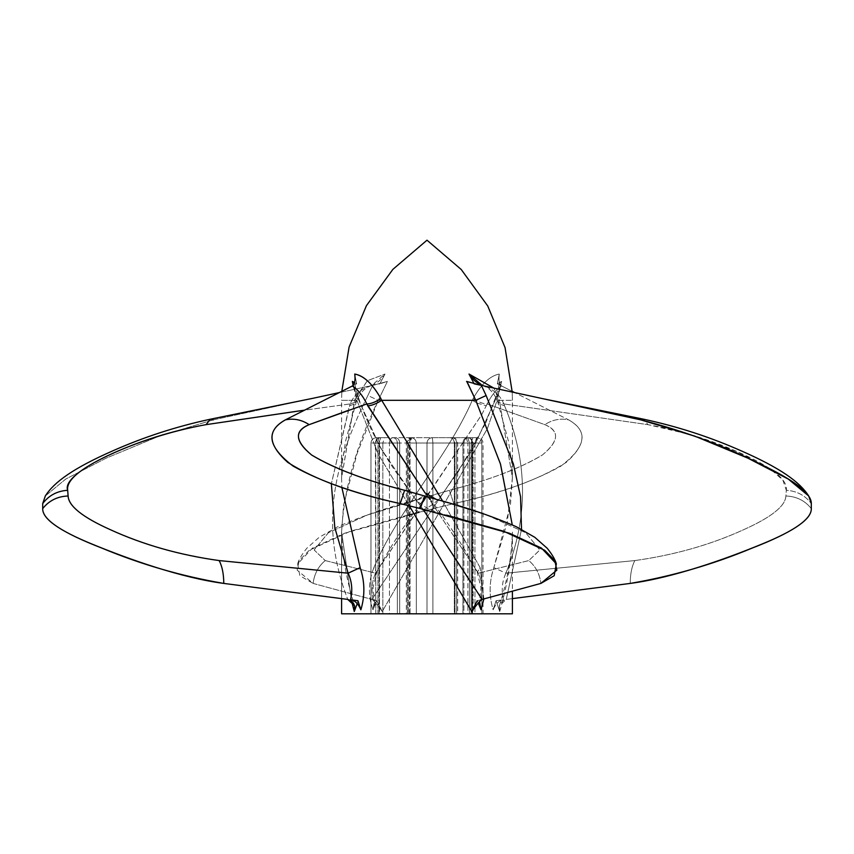 <?xml version="1.0" encoding="UTF-8"?>
<svg xmlns="http://www.w3.org/2000/svg" width="854" height="854" viewBox="0 0 854 854"><rect width="100%" height="100%" fill="white"/><g stroke="black" fill="none" stroke-linecap="round" stroke-linejoin="round"><path stroke-width="0.64" stroke-dasharray="4.27 3.2" d="M407.358 613.812L407.358 443.012L408.34 443.012L408.34 613.812L408.34 443.012C408.618 439.789 410.059 438.017 412.663 437.675L395.391 437.675C397.996 438.017 399.426 439.789 399.704 443.012C399.426 439.789 397.996 438.017 395.391 437.675L393.043 437.675C395.648 438.017 397.089 439.789 397.366 443.012L399.704 443.012L399.704 613.812L399.704 443.012L397.366 443.012L397.366 613.812L397.366 443.012L389.467 443.012L397.366 443.012C397.089 439.789 395.648 438.017 393.043 437.675C390.886 438.017 389.691 439.789 389.467 443.012C389.691 439.789 390.886 438.017 393.043 437.675L376.294 437.675C373.081 438.017 371.298 439.789 370.956 443.012L377.948 443.012L377.948 613.812L370.956 613.812L370.956 443.012C371.298 439.789 373.081 438.017 376.294 437.675L377.948 443.012L376.294 437.675L377.884 437.675L379.539 443.012L377.884 437.675L384.481 437.675L382.838 443.012L384.481 437.675L380.692 437.675L379.048 443.012L382.838 443.012L382.838 613.812L382.838 443.012L379.048 443.012L379.048 613.812L379.048 443.012L375.813 443.012L379.048 443.012L380.692 437.675C377.756 438.017 376.134 439.789 375.813 443.012C376.134 439.789 377.756 438.017 380.692 437.675L410.987 437.675L409.301 443.012L416.325 443.012L416.325 613.812L409.301 613.812L409.301 443.012L410.987 437.675C414.211 438.017 415.983 439.789 416.325 443.012C415.983 439.789 414.211 438.017 410.987 437.675C414.211 438.017 415.983 439.789 416.325 443.012C415.983 439.789 414.211 438.017 410.987 437.675L432.337 437.675C429.114 438.017 427.342 439.789 427 443.012C427.342 439.789 429.114 438.017 432.337 437.675C429.114 438.017 427.342 439.789 427 443.012L427 613.812L427 443.012L427 613.812L427 443.012L432.903 443.012L427 443.012C427.342 439.789 429.114 438.017 432.337 437.675L432.903 443.012L432.337 437.675L467.811 437.675C470.405 438.017 471.835 439.789 472.102 443.012L469.454 443.012L469.454 613.812L472.102 613.812L472.102 443.012L473.148 443.012L472.102 443.012C471.835 439.789 470.405 438.017 467.811 437.675L469.454 443.012L467.811 437.675L466.22 437.675L467.864 443.012L466.22 437.675L476.607 437.675L474.952 443.012L471.162 443.012L472.817 437.675L476.607 437.675C479.756 438.017 481.496 439.789 481.827 443.012L474.952 443.012L481.827 443.012C481.496 439.789 479.756 438.017 476.607 437.675L477.706 437.675C480.951 437.995 482.723 439.767 483.044 443.012L483.044 613.812L467.864 613.812L467.864 443.012L432.903 443.012L432.903 613.812L416.325 613.812L416.325 443.012L375.813 443.012L375.813 613.812L382.838 613.812L379.539 613.812L379.539 443.012L370.956 443.012L389.467 443.012L389.467 613.812L410.059 613.812L370.956 613.812L389.467 613.812L389.467 443.012L370.956 443.012L370.956 613.812L409.301 613.812L375.813 613.812L375.813 443.012L409.301 443.012L409.301 613.812L472.102 613.812L432.903 613.812L432.903 443.012L472.102 443.012L472.102 613.812L467.864 613.812L474.952 613.812L474.952 443.012L476.607 437.675L468.238 437.675C465.633 438.017 464.192 439.789 463.914 443.012L462.932 443.012L462.932 613.812L463.914 613.812L463.914 443.012C464.192 439.789 465.633 438.017 468.238 437.675L467.245 437.675C464.64 438.017 463.21 439.789 462.932 443.012L472.572 443.012L472.572 613.812L481.827 613.812L481.827 443.012L483.044 443.012L472.572 443.012L481.827 443.012L481.827 613.812L462.932 613.812L462.932 443.012C463.21 439.789 464.64 438.017 467.245 437.675L412.663 437.675C410.059 438.017 408.618 439.789 408.34 443.012L407.358 443.012C407.636 439.789 409.066 438.017 411.671 437.675C409.066 438.017 407.636 439.789 407.358 443.012L410.059 443.012L411.671 437.675L410.059 443.012L407.358 443.012L407.358 613.812L406.333 613.812L406.333 443.012C406.653 439.778 408.436 437.995 411.671 437.675M410.059 613.812L410.059 443.012L410.059 613.812L454.99 613.812L454.99 443.012L410.059 443.012L454.99 443.012L452.321 437.675L454.99 443.012L456.634 443.012C456.367 439.789 454.926 438.017 452.321 437.675C454.926 438.017 456.367 439.789 456.634 443.012L454.99 443.012L454.99 613.812L456.634 613.812L456.634 443.012L456.634 613.812L454.296 613.812L454.296 443.012L456.634 443.012L454.296 443.012C454.018 439.789 452.577 438.017 449.973 437.675C452.577 438.017 454.018 439.789 454.296 443.012L454.296 613.812L462.932 613.812L410.059 613.812M452.321 437.675C455.566 437.995 457.338 439.767 457.659 443.012L457.659 613.812L456.634 613.812M341.6 613.812L512.4 613.812L341.6 613.812L341.6 532.138L351.645 601.205L341.6 532.138L341.6 598.622M472.817 437.675L471.162 443.012L471.162 613.812L471.162 443.012L474.952 443.012L474.952 613.812L481.827 613.812M499.355 605.86L499.729 611.507C498.277 605.24 500.455 601.216 506.262 599.412L512.4 598.622L506.262 599.412L521.506 529.32L506.262 599.412L499.355 605.86C507.543 579.919 511.888 555.356 512.4 532.138L512.4 591.16M357.239 603.607L357.943 600.725L357.239 603.607M299.775 410.827L350.097 403.931C353.844 395.359 360.399 389.381 369.739 386.008L339.305 392.594L369.739 386.008C376.24 384.012 381.332 380.019 384.994 374.041L367.316 380.745L355.136 398.594L356.289 401.839L350.097 403.931L331.363 483.855L349.446 405.778L355.734 403.558L354.613 400.312L355.734 403.558L349.446 405.778L350.097 403.931L356.289 401.839L355.136 398.594L341.6 477.813L341.846 487.42L341.6 477.813L354.613 400.312L341.6 400.312L356.887 400.312L378.269 454.179L409.29 505.846L378.375 454.392L356.887 400.312L341.6 400.312L341.813 391.335L341.6 400.312L354.613 400.312L367.316 380.745L384.994 374.041L379.838 383.83L387.428 381.407L378.247 400.312L357.015 453.762L343.575 505.045L341.6 532.138C342.112 555.356 346.457 579.919 354.645 605.86M436.928 499.537L487.186 515.186L525.722 532.779L539.835 550.04L528.775 560.576L478.421 573.194C482.126 581.467 482.905 590.327 480.759 599.775L479.468 601.504L480.759 599.775L477.247 600.725L478.229 603.009L477.247 600.725L480.759 599.775C482.905 590.327 482.126 581.467 478.421 573.194L425.068 492.918C445.639 518.602 463.017 545.076 477.205 572.361L478.421 573.194L425.068 492.918M483.866 598.932L480.129 567.643L442.714 501.202L480.129 567.643L477.205 572.361L480.129 567.643L483.866 598.932M499.729 611.507C507.628 583.965 511.845 557.491 512.4 532.063C511.834 557.545 507.618 584.019 499.729 611.507L496.057 600.725L493.121 609.809C488.904 595.548 489.15 581.489 493.858 567.643L507.297 522.104L512.4 477.813L499.387 400.312L512.4 400.312L497.113 400.312L487.388 428.601L382.24 611.507L376.753 600.725L372.952 609.809C367.999 595.548 368.309 581.489 373.871 567.643C398.359 509.955 446.674 458.715 472.305 400.312L378.247 400.312L472.305 400.312L473.127 398.594C481.304 384.012 490.025 375.824 499.28 374.041L497.348 383.83L501.629 381.407L497.113 400.312L512.4 400.312L499.387 400.312L512.4 477.813L510.425 505.045L493.858 567.643L505.878 573.194C528.487 517.652 528.039 461.854 504.554 405.778L498.266 403.558L499.387 400.312L493.815 388.079L498.864 398.594L497.711 401.839L503.903 403.931C500.156 395.359 493.601 389.381 484.261 386.008C493.601 389.381 500.156 395.359 503.903 403.931L497.711 401.839L498.864 398.594L499.387 400.312L498.266 403.558L504.554 405.778L503.903 403.931L647.962 424.651C682.175 430.8 714.435 440.92 744.72 455.011C773.97 468.665 787.826 480.428 786.32 490.303L785.883 496.003C785.52 505.974 771.504 517.182 743.834 529.608C710.741 544.745 674.404 555.068 634.832 560.576C631.811 566.362 630.273 573.973 630.22 583.421C630.273 573.973 631.811 566.362 634.832 560.576L505.878 573.194L493.858 567.643C489.15 581.489 488.904 595.548 493.121 609.809C495.758 603.682 499.206 600.33 503.454 599.775C501.255 590.327 502.067 581.467 505.878 573.194L634.832 560.576C674.639 555.004 710.976 544.681 743.834 529.608C771.386 517.268 785.402 506.059 785.883 496.003C796.43 496.366 804.906 500.561 811.3 508.589C804.906 500.561 796.43 496.366 785.883 496.003L786.32 490.303C796.825 490.965 805.151 495.395 811.3 503.582C805.151 495.395 796.825 490.965 786.32 490.303L782.926 480.204L770.81 469.316L737.162 451.617L690.608 434.622L647.962 424.651L643.681 419.207L647.962 424.651L503.903 403.931L504.554 405.778C528.039 461.854 528.487 517.652 505.878 573.194C502.067 581.467 501.255 590.327 503.454 599.775L496.057 600.725L493.121 609.809C495.758 603.682 499.206 600.33 503.454 599.775L496.057 600.725L499.729 611.507M473.959 383.425L466.572 381.407L474.162 383.83M354.559 383.617L358.264 397.003C366.782 422.879 379.283 447.816 395.786 471.814L414.073 497.38L380.446 447.699L356.641 395.53L358.264 397.003L356.887 400.312L353.108 385.4L356.887 400.312L358.264 397.003L356.641 395.53L353.577 385.378L354.335 383.051L353.577 385.378L356.652 383.83L354.72 374.041L356.652 383.83L354.495 382.496L356.652 383.83L353.577 385.378L356.641 395.53L380.446 447.699L414.073 497.38L423.029 509.272L414.073 497.38C419.997 505.269 430.886 511.204 446.759 515.186L421.011 508.77M512.219 392.061L512.4 400.312L512.219 392.061M436.084 499.291L487.058 515.133L525.712 532.768L539.835 549.987L528.775 560.576C535.693 566.362 539.717 573.973 540.87 583.421C539.717 573.973 535.693 566.362 528.775 560.576L478.421 573.194L477.205 572.361L481.015 587.744L479.542 601.173M352.371 381.407L353.972 382.549M347.631 410.614L366.814 403.931M473.127 398.594C478.624 402.149 483.311 403.921 487.186 403.931C491.424 395.359 496.249 389.381 501.672 386.008C499.27 384.012 498.48 380.019 499.28 374.041C490.025 375.835 481.304 384.012 473.116 398.594L472.305 400.312L476.874 403.024L472.305 400.312C446.781 458.555 398.807 509.251 373.871 567.643L376.795 572.361L375.579 573.194L428.932 492.918L481.709 414.692L487.186 403.931C483.311 403.921 478.624 402.149 473.127 398.594M476.884 403.024L486.278 405.778L476.884 403.024M375.579 573.194L376.795 572.361L373.871 567.643C368.309 581.489 367.999 595.548 372.952 609.809L374.458 601.173L373.241 599.775C371.095 590.327 371.874 581.467 375.579 573.194L325.225 560.576C318.307 566.362 314.283 573.973 313.13 583.421L371.917 599.412C374.426 601.216 377.863 605.24 382.24 611.507L376.753 600.725L372.952 609.809C375.087 603.682 375.184 600.33 373.241 599.775L376.753 600.725L373.241 599.775C371.095 590.327 371.874 581.467 375.579 573.194L481.709 414.692L487.186 403.931C491.424 395.359 496.249 389.381 501.672 386.008C499.27 384.012 498.48 380.019 499.28 374.041L497.348 383.83L501.629 381.407L499.441 383.617L500.423 385.378L497.359 395.53L473.554 447.699L371.917 599.412C374.426 601.216 377.863 605.24 382.24 611.507L487.388 428.591L497.113 400.312L495.736 397.003L497.359 395.53L495.736 397.003L497.113 400.312L501.629 381.407C499.12 382.998 498.715 384.321 500.423 385.378L497.348 383.83L500.423 385.378L497.359 395.53L473.554 447.699L371.917 599.412L313.13 583.421L297.139 570.141L299.231 560.512L309.297 550.286L350.386 531.231L407.241 515.186L453.794 503.582C497.668 493.932 533.344 481.453 560.832 466.156C586.239 446.749 588.844 431.323 568.625 419.869L514.695 392.594L568.625 419.869C560.267 418.129 552.346 419.72 544.852 424.651L487.186 403.931L544.852 424.651C559.914 430.8 559.092 440.92 542.375 455.011C519.392 468.665 488.392 480.428 449.375 490.303L367.369 514.983L328.502 532.629L314.165 549.976L325.225 560.576L375.579 573.194M512.186 391.335L501.672 386.008L512.186 391.335M433.683 508.589L344.472 533.28L312.479 548.108L297.651 563.896L299.829 575.724L313.13 583.421C314.283 573.973 318.307 566.362 325.225 560.576L314.165 549.987L328.288 532.768L366.942 515.133L429.402 496.003L433.683 508.589L429.402 496.003L449.375 490.303L453.794 503.582L433.683 508.589M453.794 503.582L449.375 490.303C489.449 480.044 520.449 468.28 542.375 455.011C559.082 441.272 559.914 431.153 544.852 424.651C552.346 419.72 560.267 418.129 568.625 419.869C587.21 430.17 586.399 444.368 566.181 462.441C539.194 479.478 501.736 493.196 453.794 503.582M341.6 532.202C343.671 490.474 355.894 446.514 378.247 400.312L367.871 395.53C331.544 468.27 320.431 527.921 347.738 599.412C320.431 527.921 331.544 468.27 367.871 395.53L378.247 400.312L387.428 381.407L372.664 385.378L367.871 395.53L372.664 385.378L387.428 381.407L372.664 385.378L379.838 383.83L384.994 374.041L371.778 385.4L369.739 386.008C360.399 389.381 353.844 395.359 350.097 403.931L304.568 410.155M45.358 495.896L65.811 479.019L106.195 458.128L158.929 436.245L213.233 419.869L310.226 398.882L213.233 419.869L210.308 419.218M213.233 419.869L158.833 436.277L106.024 458.203L65.651 479.115L45.294 496.003M468.238 437.675C470.853 438.017 472.294 439.789 472.572 443.012C472.294 439.789 470.853 438.017 468.238 437.675M472.572 443.012L463.914 443.012L463.914 613.812L472.572 613.812L472.572 443.012M467.811 437.675C471.056 437.995 472.828 439.767 473.148 443.012L473.148 613.812L472.102 613.812M469.454 443.012L467.864 443.012L467.864 613.812L469.454 613.812L469.454 443.012M416.325 443.012L416.325 613.812L416.325 443.012M375.813 613.812L375.354 443.012C375.675 439.778 377.447 437.995 380.692 437.675L384.481 437.675M370.956 613.812L370.956 443.012C371.255 439.799 373.027 438.017 376.294 437.675M377.948 443.012L379.539 443.012L379.539 613.812L377.948 613.812L377.948 443.012M371.778 385.4C368.544 386.755 361.327 388.837 356.289 401.839L345.656 440.781L342.465 461.213L341.6 477.813L341.6 400.312M482.222 385.4C485.456 386.755 492.673 388.837 497.711 401.839L508.343 440.781L511.535 461.213L512.4 477.813L512.4 400.312M540.304 398.135L543.774 398.882M297.651 563.896C298.793 559.626 301.857 554.406 306.832 548.236L319.225 537.283L337.789 526.694C361.178 516.435 387.887 507.308 417.916 499.291L428.932 492.918C408.361 518.602 390.983 545.076 376.795 572.361L372.984 587.744L374.458 601.173M499.441 383.617L495.736 397.003L485.424 423.712M485.414 423.723L458.214 471.814L439.927 497.38C434.003 505.269 423.114 511.204 407.241 515.186"/><path stroke-width="1.28" d="M512.4 591.16L512.4 613.812L512.4 591.16L512.4 613.812L341.6 613.812L341.6 598.622M512.4 613.812L341.6 613.812M351.645 601.205L354.271 611.507L357.239 603.607L354.271 611.507L351.634 601.195M304.568 410.155L206.038 424.651L210.319 419.207L206.038 424.651C171.825 430.8 139.565 440.92 109.28 455.011C80.03 468.665 66.174 480.428 67.679 490.303L68.117 496.003C68.48 505.974 82.496 517.182 110.166 529.608C143.258 544.745 179.596 555.068 219.168 560.576L348.122 573.194C351.933 581.467 352.745 590.327 350.546 599.775L357.943 600.725L360.879 609.809C358.242 603.682 354.794 600.33 350.546 599.775L357.943 600.725L360.879 609.809C365.096 595.548 364.85 581.489 360.142 567.643L341.846 487.42L360.142 567.643L348.122 573.194L334.832 527.761L331.363 483.855L334.832 527.761L348.122 573.194L360.142 567.643C364.85 581.489 365.096 595.548 360.879 609.809C358.242 603.682 354.794 600.33 350.546 599.775C352.745 590.327 351.933 581.467 348.122 573.194L219.168 560.576C222.189 566.362 223.727 573.973 223.78 583.421L347.738 599.412C353.545 601.216 355.723 605.24 354.271 611.507L354.645 605.86L347.738 599.412L223.78 583.421C181.656 576.204 141.049 564.441 101.957 548.129C62.054 532.715 42.294 519.531 42.7 508.589L42.7 503.582L45.358 495.896M409.29 505.846L471.76 611.507L477.247 600.725L471.76 611.507L409.29 505.846M478.229 603.009L481.048 609.809L483.866 598.932L481.048 609.809L479.468 601.504L481.048 609.809L478.229 603.009M421.011 508.77L509.528 533.28L541.521 548.108L556.349 563.896C555.207 559.626 552.143 554.406 547.168 548.236L534.775 537.283L516.211 526.694C492.822 516.435 466.113 507.308 436.084 499.291L425.068 492.918L367.722 405.778C371.522 405.714 376.187 403.889 381.695 400.312L442.714 501.202L381.695 400.312L475.753 400.312L500.444 463.914L512.261 524.868L500.54 464.213L475.753 400.312L486.129 395.53L513.414 464.074L520.566 496.804L521.506 529.32L520.566 496.804L513.414 464.074L486.129 395.53L475.753 400.312L381.695 400.312L380.873 398.594C372.696 384.012 363.975 375.824 354.72 374.041C363.708 375.557 372.429 383.745 380.884 398.594L381.695 400.312C376.187 403.889 371.522 405.714 367.722 405.778L366.814 403.931C370.689 403.921 375.376 402.149 380.873 398.594C375.376 402.149 370.689 403.921 366.814 403.931L309.148 424.651C294.086 430.8 294.908 440.92 311.625 455.011C334.608 468.665 365.608 480.428 404.625 490.303L436.928 499.537M630.22 583.421L512.4 598.622L630.22 583.421C672.344 576.204 712.951 564.441 752.043 548.129C791.946 532.715 811.706 519.531 811.3 508.589L811.3 503.582C811.578 493.932 796.003 481.453 764.576 466.156C726.615 446.749 685.335 431.323 640.767 419.869L484.261 386.008C477.76 384.012 472.668 380.019 469.006 374.041L474.162 383.83L481.336 385.378L486.129 395.53L481.336 385.378L474.162 383.83L469.006 374.041L493.815 388.079L469.006 374.041L482.222 385.4L484.261 386.008L640.767 419.869L695.167 436.277L747.976 458.203L788.349 479.115L808.706 496.003L811.3 503.582L811.3 508.589C811.706 518.656 795.223 530.494 761.864 544.105C725.366 559.167 672.824 577.827 630.22 583.421M466.754 381.45L475.753 400.312L466.957 381.503M352.371 381.407L354.495 382.496L352.371 381.407L353.108 385.4L352.371 381.407L353.972 382.549M341.813 391.335L349.105 347.044L366.441 305.636L392.883 269.362L427 240.187L461.235 269.501L487.73 305.956L505.045 347.567L512.219 392.061L505.045 347.567L487.73 305.956L461.235 269.501L427 240.187L392.883 269.362L366.441 305.636L349.105 347.044L341.813 391.335M543.774 398.882L643.702 419.218L640.767 419.869L643.692 419.218C677.83 426.562 710.464 437.163 741.614 451.019C780.364 468.088 799.771 481.934 808.706 496.003M466.626 381.428L481.336 385.378L466.572 381.407M425.068 492.918L366.814 403.931C362.576 395.359 357.751 389.381 352.328 386.008C354.73 384.012 355.52 380.019 354.72 374.041C355.52 380.019 354.73 384.012 352.328 386.008L285.375 419.869L352.328 386.008C357.751 389.381 362.576 395.359 366.814 403.931M556.349 563.896L554.171 575.724L540.87 583.421L482.083 599.412C479.574 601.216 476.137 605.24 471.76 611.507C476.137 605.24 479.574 601.216 482.083 599.412L540.87 583.421L556.861 570.141L554.769 560.512L544.703 550.286L503.614 531.231L446.631 515.154M423.029 509.272L482.083 599.412L423.029 509.272M436.084 499.291L424.598 496.003L420.317 508.589L424.598 496.003L404.625 490.303L400.206 503.582L404.625 490.303C364.551 480.044 333.551 468.28 311.625 455.011C294.918 441.272 294.086 431.153 309.148 424.651C301.654 419.72 293.733 418.129 285.375 419.869C266.79 430.17 267.601 444.368 287.819 462.441C314.806 479.478 352.264 493.196 400.206 503.582L420.317 508.589L400.206 503.582C356.331 493.932 320.656 481.453 293.168 466.156C267.761 446.749 265.156 431.323 285.375 419.869C293.733 418.129 301.654 419.72 309.148 424.651L347.631 410.614M514.695 392.594L512.186 391.335L514.695 392.594M310.226 398.882L339.305 392.594L310.226 398.882M313.696 398.135L210.297 419.218C176.17 426.562 143.536 437.163 112.386 451.019C73.636 468.088 54.229 481.934 45.294 496.003L42.7 503.582C48.849 495.395 57.175 490.965 67.679 490.303C57.175 490.965 48.849 495.395 42.7 503.582L42.7 508.589C49.094 500.561 57.57 496.366 68.117 496.003C57.57 496.366 49.094 500.561 42.7 508.589C42.294 518.656 58.777 530.494 92.136 544.105C128.634 559.167 181.176 577.827 223.78 583.421C223.727 573.973 222.189 566.362 219.168 560.576C179.361 555.004 143.024 544.681 110.166 529.608C82.614 517.268 68.598 506.059 68.117 496.003L67.679 490.303C60.613 472.945 134.964 437.397 206.038 424.651L299.775 410.827M210.319 419.207L213.233 419.869"/></g></svg>
